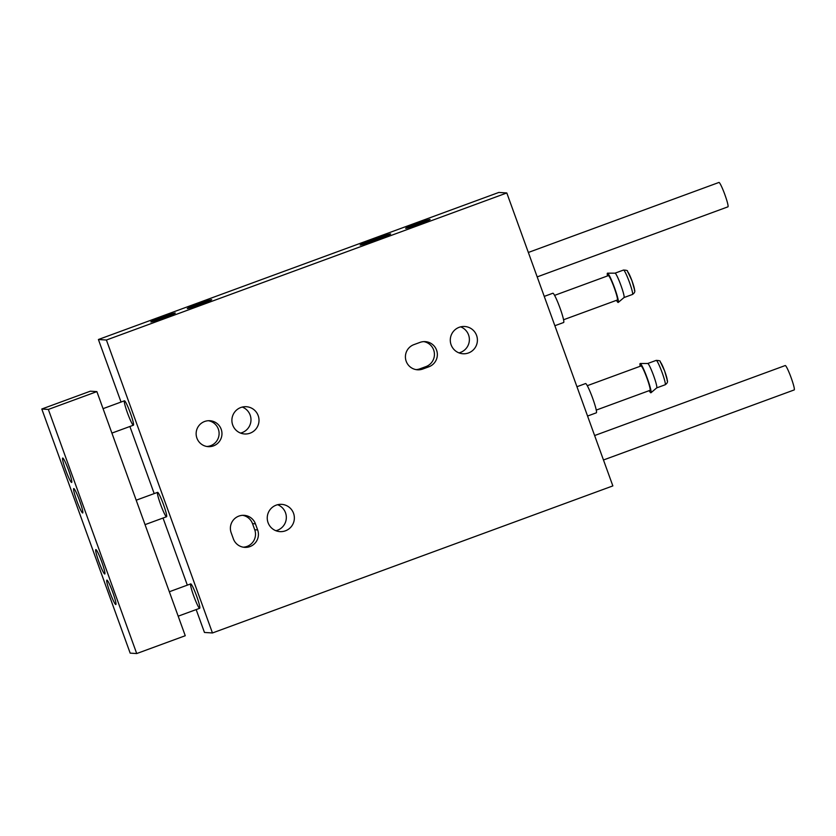 <?xml version="1.0" encoding="UTF-8"?>
<svg xmlns="http://www.w3.org/2000/svg" width="836" height="836" viewBox="0 0 836 836"><rect width="100%" height="100%" fill="white"/><g stroke="black" fill="none" stroke-linecap="round" stroke-linejoin="round"><path stroke-width="1.25" d="M277.636 504.714A13.648 13.554 -86.3 0 1 275.964 530.724M460.678 326.855A13.648 13.554 -86.3 0 1 459.016 352.865M242.283 407.069A13.648 13.554 -86.3 0 1 240.622 433.079M196.167 609.58L204.454 632.455L212.459 632.967L106.412 340.022L98.408 339.51L121.042 402.053M129.893 426.485L154.19 493.595M163.03 518.038L187.327 585.137M98.408 339.51L498.799 192.447L506.804 192.959L612.851 485.904L212.459 632.967M413.935 344.62A12.989 12.916 93.7 0 0 417.519 369.794A12.989 12.916 93.7 0 0 422.765 369.031L428.837 366.805A12.989 12.916 93.7 0 0 425.252 341.631A12.989 12.916 93.7 0 0 419.996 342.394L413.935 344.62M233.369 538.854A12.989 12.916 93.7 0 0 244.676 547.361A12.989 12.916 93.7 0 0 257.645 529.94L255.429 523.838A12.989 12.916 93.7 0 0 244.133 515.331A12.989 12.916 93.7 0 0 231.164 532.751L233.369 538.854M268.063 522.657A13.648 13.554 -86.3 0 1 281.669 504.359A13.648 13.554 -86.3 0 1 294.335 518.842A13.648 13.554 -86.3 0 1 268.063 522.657M451.106 344.798A13.648 13.554 -86.3 0 1 464.722 326.5A13.648 13.554 -86.3 0 1 477.377 340.983A13.648 13.554 -86.3 0 1 451.106 344.798M232.711 425.012A13.648 13.554 -86.3 0 1 246.327 406.714A13.648 13.554 -86.3 0 1 258.982 421.198A13.648 13.554 -86.3 0 1 232.711 425.012M196.92 438.158A12.989 12.916 -86.3 0 1 209.888 420.727A12.989 12.916 -86.3 0 1 221.937 434.521A12.989 12.916 -86.3 0 1 196.92 438.158M106.412 340.022L506.804 192.959M430.007 219.45A12.989 0.585 -19.9 0 0 416.767 223.682A12.989 0.585 -19.9 0 0 405.669 228.343A12.989 0.585 -19.9 0 0 418.073 224.456A12.989 0.585 -19.9 0 0 430.08 219.513A12.989 0.585 -19.9 0 0 430.007 219.45M211.602 299.654A12.989 0.585 -19.9 0 0 198.372 303.896A12.989 0.585 -19.9 0 0 187.274 308.557A12.989 0.585 -19.9 0 0 199.679 304.67A12.989 0.585 -19.9 0 0 211.686 299.716A12.989 0.585 -19.9 0 0 211.602 299.654M379.889 238.479A12.989 0.585 -19.9 0 0 390.652 233.965A12.989 0.585 -19.9 0 0 376.984 238.291L370.912 240.517A12.989 0.585 -19.9 0 0 360.149 245.032A12.989 0.585 -19.9 0 0 373.828 240.705L379.889 238.479M175.205 313.03A12.989 0.585 -19.9 0 0 162.247 317.157A12.989 0.585 -19.9 0 0 150.856 321.902A12.989 0.585 -19.9 0 0 163.271 318.035A12.989 0.585 -19.9 0 0 175.288 313.061A12.989 0.585 -19.9 0 0 175.205 313.03M157.638 492.341A12.989 1.338 -110.2 0 0 157.576 492.352A12.989 1.338 -110.2 0 0 160.7 504.735A12.989 1.338 -110.2 0 0 166.479 516.752A12.989 1.338 -110.2 0 0 166.542 516.742A12.989 1.338 -110.2 0 0 163.417 504.359A12.989 1.338 -110.2 0 0 157.638 492.341M124.501 400.799A12.989 1.338 -110.2 0 0 124.439 400.799A12.989 1.338 -110.2 0 0 127.668 413.465A12.989 1.338 -110.2 0 0 133.405 425.2A12.989 1.338 -110.2 0 0 130.28 412.817A12.989 1.338 -110.2 0 0 124.501 400.799M190.775 583.883A12.989 1.338 -110.2 0 0 190.723 583.894A12.989 1.338 -110.2 0 0 193.942 596.549A12.989 1.338 -110.2 0 0 199.679 608.294A12.989 1.338 -110.2 0 0 196.554 595.911A12.989 1.338 -110.2 0 0 190.775 583.883M208.425 420.717A12.989 12.916 -86.3 0 1 206.774 446.487M243.224 547.193A12.989 12.916 93.7 0 0 254.729 529.752L252.524 523.649A12.989 12.916 93.7 0 0 242.67 515.321M416.067 369.616A12.989 12.916 93.7 0 0 419.86 368.843L425.921 366.617A12.989 12.916 93.7 0 0 423.789 341.621M544.246 296.393L552.857 293.237A15.591 1.599 69.8 0 1 559.744 307.314A15.591 1.599 69.8 0 1 563.61 322.508L554.864 325.726M554.592 295.369L608.357 275.619A12.989 1.338 69.8 0 1 614.084 287.354A12.989 1.338 69.8 0 1 617.313 300.019A12.989 1.338 69.8 0 1 617.25 300.019M607.521 275.922A15.591 1.599 69.8 0 1 607.521 273.173A15.591 1.599 69.8 0 1 614.335 287.26A15.591 1.599 69.8 0 1 618.264 302.423A15.591 1.599 69.8 0 1 618.138 302.465A15.591 1.599 69.8 0 1 616.487 300.323M618.264 302.423L624.022 297.543L632.486 294.45A12.989 1.338 69.8 0 0 629.257 281.784A12.989 1.338 69.8 0 0 623.52 270.049L615.045 273.163A12.989 1.338 69.8 0 1 615.077 273.163A12.989 1.338 69.8 0 1 620.751 284.909A12.989 1.338 69.8 0 1 624.022 297.543A12.989 1.338 69.8 0 1 623.98 297.564M627.679 271.982A9.75 1.003 69.8 0 1 631.974 280.791A9.75 1.003 69.8 0 1 634.399 290.28M576.944 386.723L585.555 383.557A15.591 1.599 69.8 0 1 592.442 397.643A15.591 1.599 69.8 0 1 596.308 412.827L587.562 416.046M587.29 385.689L641.055 365.949A12.989 1.338 69.8 0 1 646.782 377.684A12.989 1.338 69.8 0 1 650.011 390.339A12.989 1.338 69.8 0 1 649.948 390.349M640.219 366.252A15.591 1.599 69.8 0 1 640.219 363.493A15.591 1.599 69.8 0 1 647.033 377.59A15.591 1.599 69.8 0 1 650.962 392.753A15.591 1.599 69.8 0 1 650.836 392.784A15.591 1.599 69.8 0 1 649.185 390.642M656.218 360.379C659.238 360.525 660.565 360.922 660.21 361.58L664.63 370.944L667.41 380.693C667.807 382.136 667.065 383.494 665.174 384.769A12.989 1.338 69.8 0 0 661.955 372.114A12.989 1.338 69.8 0 0 656.218 360.379L647.743 363.482A12.989 1.338 69.8 0 1 647.775 363.482A12.989 1.338 69.8 0 1 653.449 375.228A12.989 1.338 69.8 0 1 656.72 387.862A12.989 1.338 69.8 0 1 656.678 387.894L665.174 384.769A12.989 1.338 69.8 0 1 665.122 384.779M660.367 362.312A9.75 1.003 69.8 0 1 664.672 371.111A9.75 1.003 69.8 0 1 667.097 380.61M41.8 409.013L130.176 653.135L136.717 653.553L48.352 409.431L41.8 409.013L90.33 391.185L96.882 391.603L48.352 409.431M96.882 391.603L185.258 635.726L136.717 653.553M73.798 488.558A12.989 1.338 -110.2 0 0 73.735 488.569A12.989 1.338 -110.2 0 0 76.964 501.234A12.989 1.338 -110.2 0 0 82.691 512.97A12.989 1.338 -110.2 0 0 79.566 500.586A12.989 1.338 -110.2 0 0 73.798 488.558M95.889 549.597A12.989 1.338 -110.2 0 0 95.826 549.597A12.989 1.338 -110.2 0 0 99.056 562.262A12.989 1.338 -110.2 0 0 104.782 573.998A12.989 1.338 -110.2 0 0 101.658 561.614A12.989 1.338 -110.2 0 0 95.889 549.597M115.776 604.522A12.989 1.338 69.8 0 1 109.767 591.867A12.989 1.338 69.8 0 1 107.029 580.132A12.989 1.338 69.8 0 1 112.609 591.857A12.989 1.338 69.8 0 1 115.943 604.397A12.989 1.338 69.8 0 1 115.776 604.522M71.582 482.456A12.989 1.338 69.8 0 1 65.584 469.811A12.989 1.338 69.8 0 1 62.846 458.076A12.989 1.338 69.8 0 1 68.427 469.79A12.989 1.338 69.8 0 1 71.75 482.341A12.989 1.338 69.8 0 1 71.582 482.456M594.615 435.546L785.244 365.541A12.989 1.338 69.8 0 1 790.971 377.276A12.989 1.338 69.8 0 1 794.2 389.931A12.989 1.338 69.8 0 1 794.137 389.942M528.342 252.462L718.96 182.447A12.989 1.338 69.8 0 1 724.697 194.182A12.989 1.338 69.8 0 1 727.926 206.837A12.989 1.338 69.8 0 1 727.863 206.847M377.381 239.399L376.984 238.291M371.309 241.614L370.912 240.517M254.729 529.752L257.645 529.94M252.524 523.649L255.429 523.838M419.86 368.843L422.765 369.031M425.921 366.617L428.837 366.805M623.52 270.049C626.54 270.195 627.867 270.603 627.512 271.261L631.932 280.624L634.712 290.374C635.109 291.816 634.367 293.175 632.486 294.45A12.989 1.338 69.8 0 1 632.424 294.45M563.548 319.76L617.313 300.019M615.077 273.163L607.521 273.173M596.246 410.089L650.011 390.339M647.775 363.482L640.219 363.493M656.72 387.862L650.962 392.753M178.183 616.184L199.679 608.294M603.467 459.988L794.2 389.931M169.332 591.752L190.723 583.894M111.899 433.1L133.405 425.2M537.182 276.894L727.926 206.837M103.058 408.658L124.439 400.799M145.036 524.642L166.542 516.742M136.195 500.2L157.576 492.352"/></g></svg>
